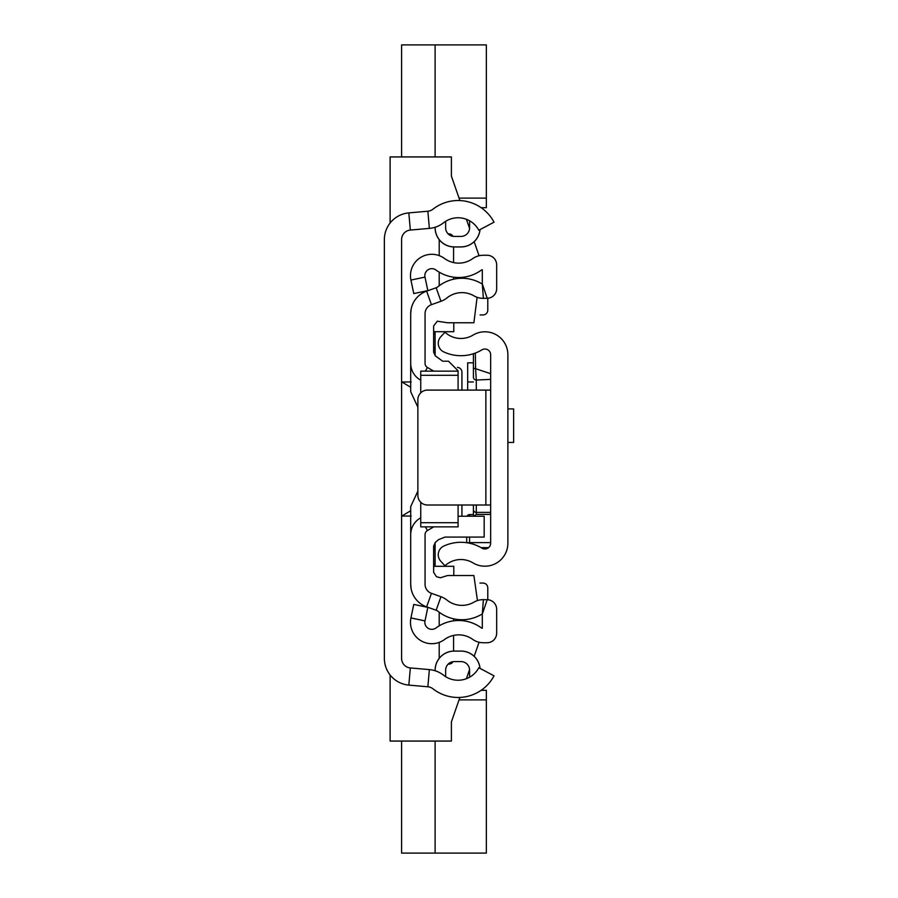 <?xml version="1.0" encoding="UTF-8"?>
<svg xmlns="http://www.w3.org/2000/svg" width="898" height="898" viewBox="0 0 898 898"><rect width="100%" height="100%" fill="white"/><g stroke="black" fill="none" stroke-linecap="round" stroke-linejoin="round"><path stroke-width="1.35" d="M427.863 211.221L408.826 212.893A26.817 26.817 0 0 0 384.366 239.598L384.366 658.402A26.817 26.817 0 0 0 408.826 685.107L427.863 686.779A9.575 9.575 0 0 1 432.937 688.788A40.702 40.702 0 0 0 494.035 675.824L478.802 667.753A23.46 23.46 0 0 1 443.578 675.229A26.817 26.817 0 0 0 429.367 669.605L410.341 667.944A9.575 9.575 0 0 1 401.597 658.402L401.597 239.598A9.575 9.575 0 0 1 410.341 230.056L429.367 228.395A26.817 26.817 0 0 0 443.578 222.771A23.46 23.46 0 0 1 478.802 230.247L494.035 222.176A40.702 40.702 0 0 0 432.937 209.212A9.575 9.575 0 0 1 427.863 211.221L429.367 228.395M460.966 661.579A8.621 8.621 0 0 1 469.587 670.2A8.621 8.621 0 0 0 460.966 661.579L454.265 661.579A8.621 8.621 0 0 0 445.644 670.2L445.644 676.677A23.46 23.46 0 0 0 469.733 677.126A15.322 15.322 0 0 1 469.587 674.993L469.587 670.2L469.587 674.993M460.966 651.095L454.265 651.05A19.15 19.15 0 0 0 435.115 670.2L435.16 670.772L435.16 670.2A19.105 19.105 0 0 1 454.265 651.095L460.966 651.095A19.105 19.105 0 0 1 479.992 668.393M469.733 220.874A23.46 23.46 0 0 0 445.644 221.323L445.644 227.8A8.621 8.621 0 0 0 454.265 236.421L460.966 236.421A8.621 8.621 0 0 0 469.587 227.8L469.587 223.007A15.322 15.322 0 0 1 469.733 220.874M435.115 227.239L435.115 227.8A19.15 19.15 0 0 0 454.265 246.95L460.966 246.95L454.265 246.905A19.105 19.105 0 0 1 435.16 227.8L435.16 227.8M460.966 651.05A19.15 19.15 0 0 1 480.037 668.415M479.992 229.607A19.105 19.105 0 0 1 460.966 246.905L454.265 246.905M460.966 246.905L460.966 246.95A19.15 19.15 0 0 0 480.037 229.585M454.265 236.421A8.621 8.621 0 0 1 445.644 227.8M469.587 227.8A8.621 8.621 0 0 1 460.966 236.421M461.931 390.102L461.931 372.165A4.793 4.793 0 0 0 457.901 367.439L457.464 367.372M435.115 355.675L435.115 348.278L433.644 346.998M434.34 350.198A54.655 54.655 0 0 0 435.115 350.905L434.34 350.198M480.093 314.94L482.989 314.94A4.793 4.793 0 0 0 487.782 310.147L487.782 298.259M390.114 223.018L390.114 156.937L451.391 156.937L451.391 176.087L459.899 200.568M466.399 219.292L469.564 228.406L466.399 219.292M474.178 241.674L479.061 255.75L474.178 241.674M459.899 697.432L451.391 721.913L451.391 741.063L390.114 741.063L390.114 674.982M479.061 642.25L474.178 656.326L479.061 642.25M469.564 669.594L466.399 678.708L469.564 669.594M479.97 583.06L482.989 583.06A4.793 4.793 0 0 1 487.782 587.853L487.782 599.741M433.644 551.002L435.115 549.722L435.115 547.095A54.655 54.655 0 0 0 434.34 547.802L435.115 547.095L435.115 542.628M461.931 516.249L461.931 505.013M433.644 334.09L435.115 334.09L435.115 331.699L435.115 350.905M433.644 563.91L435.115 563.91L435.115 566.301L435.115 547.095M401.597 516.036L411.172 516.036M411.172 381.964L401.597 381.964M401.597 156.937L401.597 44.9L486.346 44.9L486.346 198.11L459.046 198.11M435.115 44.9L435.115 156.937M481.126 207.685L486.346 207.685L486.346 198.11M435.115 741.063L435.115 853.1L401.597 853.1L401.597 741.063M481.126 690.315L486.346 690.315L486.346 853.1L435.115 853.1M490.656 543.223L490.656 354.777A5.747 5.747 0 0 0 481.945 349.85A40.702 40.702 0 0 1 443.803 351.937A9.575 9.575 0 0 1 440.806 336.739L444.981 332.226A23.46 23.46 0 0 0 473.033 335.1A22.978 22.978 0 0 1 507.886 354.777L507.886 543.223A22.978 22.978 0 0 1 473.033 562.9A23.46 23.46 0 0 0 444.981 565.774L440.806 561.261A9.575 9.575 0 0 1 443.803 546.063A40.702 40.702 0 0 1 481.945 548.15A5.747 5.747 0 0 0 490.656 543.223M490.656 390.102L485.863 390.102L485.863 505.013L490.656 505.013M485.863 505.013L427.459 505.013A9.575 9.575 0 0 1 417.873 495.438L417.873 399.677A9.575 9.575 0 0 1 427.459 390.102L485.863 390.102M476.288 390.102L476.288 380.034L490.656 379.371L490.656 373.68L475.592 368.696L476.288 380.034A2.874 2.862 180 0 1 473.414 377.171L473.414 353.733L473.414 377.171M474.369 516.249L476.288 514.419L490.656 514.419M475.334 353.071L475.592 368.696L473.414 368.225M473.414 505.013L473.414 514.576L474.324 515.89M466.713 537.083L466.713 542.706M469.587 514.565L473.426 514.565L468.891 514.655L466.971 516.249A2.874 2.874 180 0 1 469.587 514.576L469.587 516.249M507.886 408.916L513.634 408.916L513.634 442.433L507.886 442.433M473.414 362.814L467.678 362.814L467.678 390.102M420.747 517.787L420.275 518.067A19.15 19.15 0 0 0 410.7 534.647L410.7 584.306A23.943 23.943 0 0 0 426.64 606.868L436.159 610.247A5.747 5.747 0 0 1 437.854 611.201A38.3 38.3 0 0 0 481.216 614.546A3.828 3.828 0 0 1 482.293 614.12L482.293 628.252A3.828 3.828 0 0 1 481.014 627.657A38.3 38.3 0 0 0 435.979 627.971A6.993 6.993 0 0 1 424.99 620.9L427.83 607.385L413.776 604.421L410.936 617.936A21.35 21.35 0 0 0 444.499 639.533A23.943 23.943 0 0 1 472.651 639.342A18.196 18.196 0 0 0 483.247 642.744L487.086 642.744A9.575 9.575 0 0 0 496.661 633.169L496.661 609.293A9.575 9.575 0 0 0 487.21 599.718L483.382 599.662A18.196 18.196 0 0 0 473.998 602.131A23.943 23.943 0 0 1 446.89 600.032A20.104 20.104 0 0 0 440.952 596.71L431.433 593.331A9.575 9.575 0 0 1 425.057 584.306L425.057 534.647A4.793 4.793 0 0 1 427.459 530.505L433.779 526.857M439.201 625.827L439.201 612.245A38.3 38.3 0 0 0 453.569 618.801L453.569 620.844M472.651 258.658A23.943 23.943 0 0 1 444.499 258.467A21.35 21.35 0 0 0 410.936 280.064L413.776 293.579L427.83 290.615L424.99 277.1A6.993 6.993 0 0 1 435.979 270.029A38.3 38.3 0 0 0 481.014 270.343A3.828 3.828 0 0 1 482.293 269.748L482.293 283.88L487.21 298.282A9.575 9.575 0 0 0 496.661 288.707L496.661 264.831A9.575 9.575 0 0 0 487.086 255.257L483.247 255.257A18.196 18.196 0 0 0 472.651 258.658M433.779 371.143L427.459 367.495A4.793 4.793 0 0 1 425.057 363.353L425.057 313.694A9.575 9.575 0 0 1 431.433 304.669L440.952 301.29A20.104 20.104 0 0 0 446.89 297.968A23.943 23.943 0 0 1 473.998 295.869A18.196 18.196 0 0 0 483.382 298.338L487.21 298.282M420.747 380.213L420.275 379.933A19.15 19.15 0 0 1 410.7 363.353L410.7 313.694A23.943 23.943 0 0 1 426.64 291.132L436.159 287.753A5.747 5.747 0 0 0 437.854 286.799A38.3 38.3 0 0 1 481.216 283.454A3.828 3.828 0 0 0 482.293 283.88L483.382 298.338M453.569 246.939L453.569 262.586M453.569 277.156L453.569 279.199M453.569 635.414L453.569 651.061M439.201 285.755L439.201 272.173M439.201 255.616L439.201 239.62M448.136 233.862L448.776 233.862A4.793 4.793 0 0 1 452.962 236.32M439.201 658.38L439.201 642.384M452.962 661.68A4.793 4.793 0 0 1 448.776 664.138L448.136 664.138M453.793 322.764L453.793 331.699L433.644 331.699M433.644 566.301L453.793 566.301L453.793 575.528M411.127 588.807L410.7 584.306M477.455 600.571L473.886 575.528L447.541 575.528L440.435 577.762L436.473 576.718L433.644 572.352L433.644 546.074L435.362 542.392L438.482 539.653L445.004 537.083L484.179 537.083L484.179 516.249L458.092 516.249M458.092 390.102L458.092 370.784L448.517 361.209L442.692 361.209L435.362 355.9L433.644 352.218L433.644 325.94L437.337 321.192L447.541 322.764L473.886 322.764L477.107 297.305M420.747 374.937L420.747 371.143L458.092 371.143L458.092 374.937M420.747 502.274L420.747 522.715L458.092 522.715L458.092 526.857L458.092 505.013M420.747 371.143L420.747 375.285L458.092 375.285M420.747 375.285L420.747 392.841M420.747 522.715L420.747 526.857L420.747 522.715M417.873 491.094L410.7 506.595L410.7 534.647M410.7 363.353L410.7 391.685L417.873 407.198M411.127 309.193L410.7 313.694M408.826 212.893L410.341 230.056M408.826 685.107L410.341 667.944M427.863 686.779L429.367 669.605M410.7 510.738L401.866 516.036M410.7 387.263L401.866 381.964M459.046 699.89L486.346 699.89M466.893 542.74L469.587 542.605L469.587 543.223M490.656 512.388L476.288 512.388L476.288 505.013M476.288 514.419L476.288 512.388A2.874 2.84 -0 0 1 473.414 509.548M490.656 542.605L469.587 542.605L469.587 537.083M481.092 547.645L488.579 547.645M467.678 381.964L473.414 381.964M436.159 287.753L440.952 301.29M426.64 291.132L431.433 304.669M420.275 379.933L420.747 379.102M425.349 371.143L427.459 367.495M420.275 518.067L420.747 518.898M425.349 526.857L427.459 530.505M426.64 606.868L431.433 593.331M436.159 610.247L440.952 596.71M487.21 599.718L482.293 614.12L483.382 599.662M424.99 620.9L410.936 617.936M424.99 277.1L410.936 280.064M481.227 547.724L488.478 547.724M420.747 526.857L458.092 526.857"/></g></svg>

